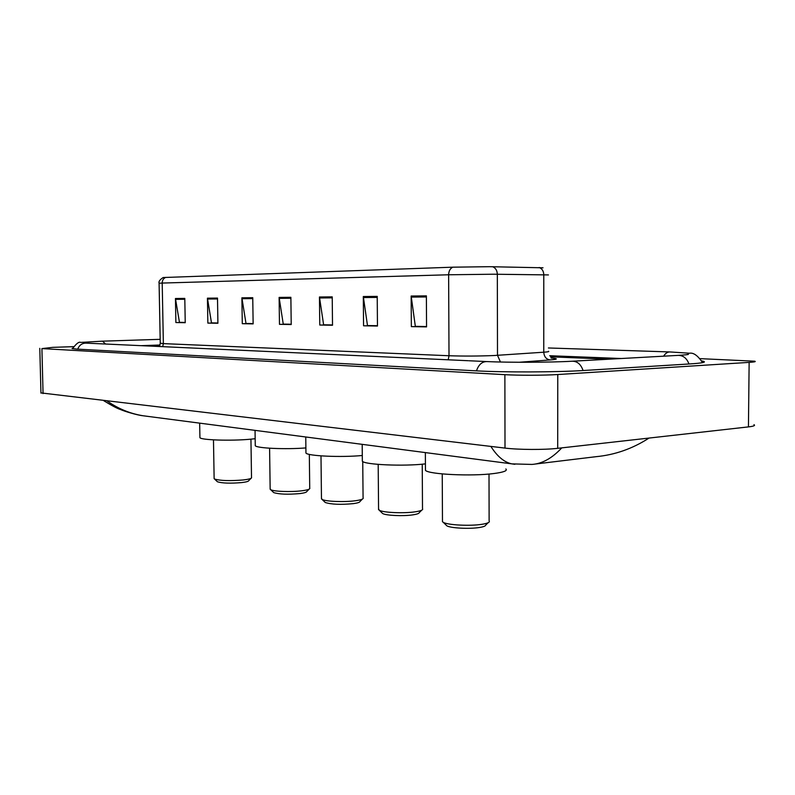 <?xml version="1.0" encoding="UTF-8"?>
<svg xmlns="http://www.w3.org/2000/svg" width="795" height="795" viewBox="0 0 795 795"><rect width="100%" height="100%" fill="white"/><g stroke="black" fill="none" stroke-linecap="round" stroke-linejoin="round"><path stroke-width="1.19" d="M609.348 359.181L550.607 356.836M160.024 345.01L141.122 345.666M621.342 358.515L549.683 355.723M73.567 346.64L52.778 347.355L41.916 348.598L504.875 374.674C518.569 375.488 544.376 375.419 557.772 374.534L749.138 362.381C754.445 362.033 756.284 361.636 754.664 361.198L700.335 358.654M40.943 392.899L505.004 448.092C518.648 449.781 544.356 449.91 557.693 448.33L748.443 426.895C753.73 426.269 755.568 425.524 753.958 424.659M72.802 348.081L72.017 348.558L77.105 349.124L475.778 370.828C502.897 372.408 556.898 372.259 583.838 370.49L689.722 363.941C702.233 363.126 706.735 362.222 703.227 361.248L701.826 360.95M107.424 401.187C118.276 408.769 130.062 413.609 142.782 415.715L148.645 416.481M514.842 464.3L511.851 463.873C504.259 462.293 497.263 456.479 490.883 446.432M535.363 464.022L595.922 456.698C614.873 454.919 632.572 448.708 649.038 438.065M561.777 447.863C552.118 458.228 542.2 463.753 532.034 464.419M163.164 277.534L452.812 267.18L489.67 266.693L543.015 267.796M185.235 322.432L179.461 322.333L175.447 298.513L175.884 322.541L185.235 322.7L184.798 298.413L175.447 298.513M185.235 322.531L175.884 322.541M217.91 322.989L211.49 322.879L207.435 298.175L207.853 323.098L217.91 323.267L217.502 298.075L207.435 298.175M217.91 323.088L207.853 323.098M253.138 323.595L245.993 323.466L241.889 297.817L242.286 323.694L253.138 323.883L252.75 297.698L241.889 297.817M253.138 323.694L242.286 323.694M426.557 326.546L415.338 326.357L411.154 296.028L411.353 326.626L426.557 326.884L426.378 295.869L411.154 296.028M426.557 326.675L411.353 326.626M377.456 325.712L367.479 325.543L363.305 296.535L363.563 325.791L377.466 326.039L377.218 296.386L363.305 296.535M377.456 325.831L363.563 325.791M332.519 324.946L323.615 324.787L319.451 297.002L319.769 325.036L332.519 325.254L332.221 296.863L319.451 297.002M332.519 325.056L319.769 325.036M291.218 324.241L283.249 324.102L279.115 297.419L279.472 324.34L291.218 324.539L290.871 297.3L279.115 297.419M291.218 324.35L279.472 324.34M159.715 345.815L152.7 346.193L159.715 345.815M609.844 359.151L550.557 356.796M445.925 524.909L446.879 525.843C450.636 528.168 469.696 529.142 479.554 527.473C483.499 526.827 485.556 526.032 485.705 525.097L488.13 522.722M442.467 520.586L442.477 521.739L443.342 522.375C447.744 525.097 470.431 526.23 482.128 524.273C486.808 523.517 489.233 522.593 489.392 521.49M425.444 468.821L425.454 470.332C428.316 474.377 471.952 476.503 494.053 473.512C503.732 472.23 507.677 470.71 505.868 468.951M381.878 512.775L382.643 513.52C385.853 515.548 403.214 516.343 412.794 514.872C416.898 514.266 419.054 513.51 419.263 512.626L421.708 510.201M378.559 508.79L379.285 510.251C383.041 512.626 403.701 513.56 415.07 511.831C419.939 511.115 422.483 510.241 422.711 509.197M362.331 460.007L362.341 461.219C364.627 464.757 403.999 466.486 425.414 463.873M324.648 501.903L325.274 502.5C331.346 504.428 340.677 504.815 353.268 503.642C357.502 503.066 359.738 502.351 359.986 501.516L362.421 499.061M321.468 498.207L322.064 499.409C325.304 501.496 344.265 502.281 355.295 500.751C360.314 500.065 362.957 499.23 363.226 498.256M305.936 452.087L305.946 453.061C307.784 456.042 341.174 457.542 362.291 455.495M273.222 492.115L273.728 492.602C279.144 494.301 287.85 494.619 299.864 493.576C304.187 493.019 306.492 492.344 306.771 491.558L309.185 489.104M270.151 488.677L270.658 489.67C273.47 491.519 290.99 492.165 301.673 490.803C306.8 490.157 309.523 489.372 309.841 488.438M255.255 444.922L255.265 445.717C256.765 448.261 285.504 449.563 305.886 447.923M217.055 481.402L217.452 481.78C222.212 483.251 230.272 483.519 241.63 482.585C246.033 482.068 248.398 481.442 248.706 480.707L251.081 478.282M214.123 478.222L214.531 479.017C220.155 480.736 229.725 481.055 243.23 479.961C248.447 479.355 251.24 478.62 251.588 477.755M199.913 437.061L199.923 437.687C201.065 440.072 231.067 441.036 250.206 439.228L255.165 438.711M159.467 346.292L158.155 346.451M77.701 349.154C79.341 345.05 82.193 343.043 86.238 343.142L84.389 343.082M72.564 348.707C76.28 343.589 78.993 341.492 80.712 342.416L102.495 341.164L105.556 344.026M702.542 362.649C697.891 355.643 693.558 352.503 689.563 353.228L670.115 351.956C667.591 351.837 665.425 353.248 663.626 356.18M688.957 363.991C686.84 358.287 683.263 355.415 678.234 355.375L572.39 361.218C551.193 362.46 508.144 362.599 487.007 361.586C482.108 361.496 478.6 364.597 476.493 370.868M583.083 370.54C580.946 364.388 577.389 361.278 572.39 361.218M43.059 393.595L41.916 348.598M748.443 426.895L749.138 362.381M557.693 448.33L557.772 374.534M505.004 448.092L504.875 374.674M162.707 346.66L163.363 343.619L449.006 355.743C463.565 356.23 478.52 356.16 493.894 355.534L543.76 352.205C548.003 351.907 549.554 351.609 548.411 351.291M160.252 343.211L163.363 343.619L162.2 283.06L159.089 283.249M548.441 274.921L493.705 274.215L448.628 274.772C448.787 270.976 450.179 268.442 452.812 267.18M492.652 266.732C495.573 267.925 497.133 270.429 497.332 274.235L497.501 355.325L500.462 362.023M551.024 358.038C558.338 358.634 558.05 359.27 550.15 359.926C546.274 359.36 544.138 356.786 543.76 352.205L543.78 274.672C543.591 271.035 542.071 268.64 539.189 267.488M165.797 277.366C163.492 278.32 162.289 280.218 162.2 283.06L448.628 274.772L449.006 355.743L448.201 359.797M550.15 359.926L519.264 362.262M279.194 298.354L290.881 298.244M319.53 297.976L332.231 297.847M363.385 297.549L377.228 297.419M411.234 297.091L426.378 296.952M241.968 298.711L252.77 298.612M207.515 299.039L217.512 298.95M175.516 299.347L184.808 299.258M468.225 360.721L86.238 343.142M102.307 341.164L160.183 339.326M548.411 347.972L669.619 351.937M486.192 361.546L469.04 360.761M685.886 354.809L687.923 354.351C688.748 354.182 690.139 354.649 678.234 355.375M40.952 393.108L39.8 348.349M511.851 463.873L142.812 415.725C136.909 415.099 124.109 411.194 120.562 409.554C117.7 408.719 112.125 405.788 103.827 400.769M595.922 456.698L596.518 456.628M511.871 463.883L532.014 464.429M159.338 346.501L160.262 343.341L159.089 283.199C158.493 281.559 159.865 279.661 163.214 277.515M446.879 525.843L443.342 522.375M442.477 521.739L442.239 473.919M425.454 470.332L425.355 452.584M489.124 520.854L489.005 474.039M382.643 513.52L379.285 510.251M378.569 509.714L378.191 464.389M362.341 461.219L362.192 444.345M422.503 508.651L422.234 464.201M325.274 502.5L322.064 499.409M321.468 498.962L320.991 455.873M305.946 453.061L305.757 436.982M363.077 497.789L362.739 461.517M273.728 492.602L270.658 489.67M270.161 489.283L269.594 448.211M255.265 445.717L255.046 430.363M309.722 488.041L309.325 454.382M217.452 481.78L214.531 479.017M214.133 478.699L213.477 439.864M199.923 437.687L199.664 423.139M251.508 477.427L250.942 439.158"/></g></svg>
